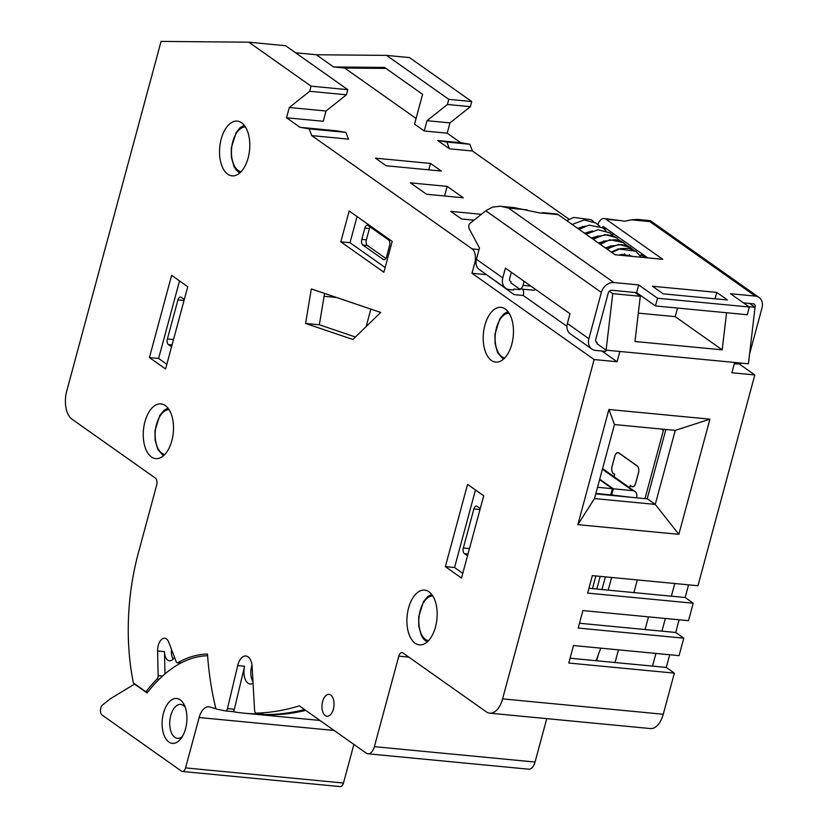 <?xml version="1.0" encoding="UTF-8"?>
<svg xmlns="http://www.w3.org/2000/svg" width="828" height="828" viewBox="0 0 828 828"><rect width="100%" height="100%" fill="white"/><g stroke="black" fill="none" stroke-linecap="round" stroke-linejoin="round"><path stroke-width="1.24" d="M741.816 363.15A11.551 9.243 125.2 0 1 736.992 363.958L734.301 363.699M749.671 303.472L755.064 307.281L748.409 363.782L734.633 362.467L731.859 372.745L754.815 374.949L739.176 363.896M749.547 354.094A11.551 9.243 125.2 0 0 749.547 354.084L762.029 307.819A11.551 9.243 125.2 0 0 759.059 297.459A11.551 9.243 125.2 0 0 755.302 296.093L730.513 293.723L749.35 307.022L657.535 298.225L638.698 284.925L613.91 282.555A11.551 9.243 125.2 0 0 601.356 292.429L588.874 338.693A11.551 9.243 125.2 0 0 591.854 349.054A11.551 9.243 125.2 0 0 595.601 350.42L605.703 351.382L606.044 350.109M749.961 303.493L755.032 307.581M755.146 307.157A3.302 2.639 125.2 0 0 754.298 304.197A3.302 2.639 125.2 0 0 753.221 303.814L743.472 302.872M759.059 297.459L650.322 220.652L649.845 221.604L631.215 219.824L637.229 219.399L650.311 220.652M631.215 219.824L625.626 221.035A5.496 1.377 -164.9 0 1 621.476 220.693L604.181 218.52A11.551 6.293 95.5 0 1 605.992 219.213L662.742 259.309L614.997 254.734L558.248 214.638A11.551 6.293 -84.5 0 0 556.437 213.945L542.744 212.63L542.764 213.158A5.496 1.377 -164.9 0 1 538.407 212.672L514.178 207.611L499.833 206.265L492.308 207.186L485.798 210.798L601.356 292.429M652.474 286.25L716.748 292.398L727.501 300.005L663.238 293.847L652.474 286.25M366.152 326.584L370.861 309.103M569.115 219.285L472.446 151.006L469.828 144.258L460.689 142.695L447.192 133.173L449.977 122.886L470.356 106.688L471.743 101.544L409.529 57.598L386.572 55.393L316.348 54.751L295.555 52.764M734.633 362.467L619.861 351.465L617.088 361.753L594.142 359.549L502.586 698.873L663.259 714.264L674.354 673.133L568.774 663.021L573.483 645.54L679.074 655.652L683.783 638.171L578.203 628.059L582.922 610.578L688.503 620.689L693.222 603.208L587.632 593.096L592.351 575.615L697.942 585.738L754.815 374.949M693.222 603.208L685.149 597.516L688.565 584.837M683.783 638.171L675.72 632.468L679.136 619.799M674.354 673.133L666.281 667.43L669.707 654.751M663.259 714.264A21.994 11.975 95.5 0 1 650.394 728.557L489.721 713.167A21.994 11.975 -84.5 0 0 502.586 698.873M408.815 657.121L398.796 656.159L374.38 746.649L535.054 762.039L546.759 718.632M535.054 762.039A11.002 5.993 95.5 0 1 528.626 769.181L367.953 753.79A11.002 5.993 -84.5 0 0 374.38 746.649M367.953 753.79A11.002 5.993 -84.5 0 1 366.224 753.128L299.312 705.86A505.887 275.527 -84.5 0 1 256.225 713.156L263.118 713.819A505.887 275.527 95.5 0 1 244.27 713.198A505.887 275.527 95.5 0 1 232.347 711.573M633.906 592.6L637.332 579.931M645.084 629.539L648.5 616.86M615.038 662.524L618.464 649.845M666.281 667.43L652.516 666.116L655.931 653.437M675.72 632.468L661.945 631.153L665.36 618.475M685.149 597.516L671.373 596.191L674.799 583.512M647.165 498.829L665.878 429.473M671.373 596.191L588.936 588.294M661.945 631.153L579.496 623.256M652.516 666.116L570.068 658.219M608.922 409.487L709.917 419.165L678.846 534.329L577.851 524.652L608.922 409.487L614.469 424.547L675.244 430.374L655.269 504.397L647.413 498.86L596.222 493.954M398.796 656.159A5.496 2.991 95.5 0 1 402.004 652.588A5.496 2.991 95.5 0 1 402.874 652.919L486.274 711.832A21.994 11.975 -84.5 0 0 489.721 713.167M147.87 691.98L145.956 691.804A178.165 97.031 95.5 0 1 157.072 679.001A3.302 1.801 -84.5 0 0 158.148 675.638L157.589 650.974A11.002 5.993 95.5 0 1 164.689 638.253A11.002 5.993 95.5 0 1 168.746 642.249L176.136 661.582A3.302 1.801 -84.5 0 0 177.358 662.783A3.302 1.801 -84.5 0 0 178.01 662.628A178.165 97.031 95.5 0 1 207.486 654.037A212.258 115.599 95.5 0 0 215.963 708.913A505.887 275.527 -84.5 0 0 225.423 710.91A3.302 1.801 -84.5 0 0 225.506 710.921A3.302 1.801 -84.5 0 0 227.472 708.613L237.698 665.588A13.745 7.483 95.5 0 1 245.916 655.983A13.745 7.483 95.5 0 1 252.126 666.644L254.61 710.6A3.302 1.801 -84.5 0 0 256.111 713.156A3.302 1.801 -84.5 0 0 256.225 713.156M594.142 359.549L471.991 273.271L474.765 262.993A11.002 5.993 95.5 0 0 472.167 248.907L311.773 135.616L309.154 128.868L300.015 127.305L336.737 130.824L345.887 132.387L348.505 139.135L311.773 135.616M145.956 691.804L133.37 682.903A164.969 89.848 95.5 0 1 138.348 552.99L156.658 485.125A5.496 2.991 95.5 0 0 155.353 478.077L71.953 419.165A21.994 11.975 -84.5 0 1 66.737 391.002L161.067 41.4L248.855 42.197L311.069 86.153L309.682 91.287L289.303 107.495L286.529 117.773L300.015 127.305M221.221 138.98A27.49 14.976 -84.5 0 0 232.057 175.857A27.49 14.976 -84.5 0 0 249.58 149.909A27.49 14.976 -84.5 0 0 237.294 121.116A27.49 14.976 -84.5 0 0 221.221 138.98M144.931 421.752A27.49 14.976 -84.5 0 0 155.757 458.619A27.49 14.976 -84.5 0 0 173.29 432.682A27.49 14.976 -84.5 0 0 161.005 403.878A27.49 14.976 -84.5 0 0 144.931 421.752M408.587 607.99A27.49 14.976 -84.5 0 0 419.413 644.857A27.49 14.976 -84.5 0 0 436.946 618.92A27.49 14.976 -84.5 0 0 424.66 590.126A27.49 14.976 -84.5 0 0 408.587 607.99M484.887 325.228A27.49 14.976 -84.5 0 0 495.713 362.095A27.49 14.976 -84.5 0 0 513.246 336.158A27.49 14.976 -84.5 0 0 500.961 307.354A27.49 14.976 -84.5 0 0 484.887 325.228M383.871 272.236L392.193 241.383L349.147 210.974L340.825 241.828L383.871 272.236M483.707 495.786L467.561 484.38L445.371 566.642L461.517 578.037L483.707 495.786M187.759 286.736L171.624 275.331L149.423 357.592L165.569 368.998L187.759 286.736M380.694 312.435L311.318 288.941L305.573 323.458L352.894 339.48L380.694 312.435M322.62 701.513A11.002 5.993 95.5 0 1 329.058 694.371A11.002 5.993 95.5 0 1 333.963 705.891A11.002 5.993 95.5 0 1 326.956 716.261A11.002 5.993 95.5 0 1 322.62 701.513M174.47 657.235A11.002 5.993 95.5 0 1 169.471 660.806A11.002 5.993 95.5 0 1 164.472 651.636L164.979 673.92M566.932 326.315L523.265 295.482L514.084 294.602L485.87 274.192M304.569 709.575A505.887 275.527 95.5 0 1 251.153 713.86L244.27 713.198M385.858 258.491L367.415 245.471A4.399 2.391 -84.5 0 1 366.38 239.841L369.423 228.528L364.837 228.083A4.399 2.391 95.5 0 1 367.404 225.226A4.399 2.391 95.5 0 1 368.098 225.495L388.549 239.934A4.399 2.391 95.5 0 1 389.584 245.574L386.541 256.887A4.399 2.391 95.5 0 1 383.964 259.744A4.399 2.391 95.5 0 1 383.271 259.474L362.83 245.036A4.399 2.391 95.5 0 1 361.784 239.395L364.837 228.083M370.106 226.913A4.399 2.391 -84.5 0 0 369.423 228.528M252.985 681.713A13.745 7.483 95.5 0 1 251.65 666.23A13.745 7.483 95.5 0 1 251.991 665.091M173.104 659.129A11.002 5.993 95.5 0 1 171.499 649.452M305.573 323.458L319.339 324.773L324.566 293.422M319.339 324.773L355.44 337.006M248.855 42.197L285.588 45.716L347.801 89.672L346.414 94.806L326.025 111.014L323.251 121.292L286.529 117.773M472.446 151.006L449.5 148.812L437.733 140.501L446.882 142.064L449.5 148.812M460.689 142.695L437.733 140.501M447.192 133.173L424.246 130.969L427.02 120.691L447.41 104.483L448.797 99.339L386.572 55.393M316.348 54.751L333.653 66.975L384.565 67.441L422.601 94.309L414.559 124.128L424.246 130.969M333.653 66.975L344.665 68.031L416.08 118.476M473.999 220.176L461.538 218.975L450.774 211.378L481.378 214.307M447.141 186.383L463.287 197.788L426.565 194.269L410.419 182.874L447.141 186.383L444.553 195.998M430.529 163.437L441.293 171.044L386.21 165.766L375.446 158.169L430.529 163.437L428.8 169.843M289.303 107.495L326.025 111.014M309.682 91.287L346.414 94.806M311.069 86.153L347.801 89.672M385.941 68.413L344.665 68.031M471.743 101.544L448.797 99.339M470.356 106.688L447.41 104.483M449.977 122.886L427.02 120.691M469.828 144.258L446.882 142.064M613.683 233.827L612.461 234.8M755.064 307.281L748.864 306.681M643.677 255.014L641.038 254.765L640.644 256.245M645.074 257.611L641.038 254.765M609.346 291.239L612.761 293.65L640.303 296.279L634.972 341.488L722.192 349.84L675.203 316.658L638.316 313.119M634.91 292.47L640.303 296.279M675.203 316.658L677.532 308.057M726.57 312.756L722.192 349.84M612.761 293.65L606.096 350.151L619.861 351.465M606.096 350.151L596.947 343.692L597.236 342.616A3.302 2.639 125.2 0 1 596.615 342.316A3.302 2.639 125.2 0 1 595.756 339.356L608.249 293.081A3.302 2.639 125.2 0 1 611.83 290.266L636.618 292.636L638.698 284.925M596.119 341.829L597.236 342.616M523.265 295.482A5.496 2.991 -84.5 0 0 522.675 289.179M617.088 361.753L601.894 351.02M535.437 289.324A5.496 2.991 95.5 0 1 533.563 290.224L519.787 288.91A5.496 2.991 95.5 0 1 518.928 288.579L510.855 282.876L511.145 281.799L510.027 281.013M336.592 297.5L324.09 296.3M171.551 346.808L168.436 344.603A4.399 2.391 95.5 0 1 167.391 338.973L177.937 299.902A4.399 2.391 95.5 0 1 180.504 297.035A4.399 2.391 95.5 0 1 181.197 297.304L184.313 299.508M179.531 280.92L158.603 358.472L166.842 364.289M149.423 357.592L158.603 358.472M485.767 274.596L471.991 273.271M524.093 281.303L523.006 285.339A5.496 2.991 95.5 0 1 519.787 288.91M511.352 272.308L509.665 278.539A3.302 2.639 125.2 0 0 510.524 281.499A3.302 2.639 125.2 0 0 511.145 281.799M505.763 288.237L479.391 269.618A11.551 9.243 125.2 0 1 476.421 259.257L502.782 277.877A11.551 9.243 125.2 0 0 505.763 288.237A11.551 9.243 125.2 0 0 509.51 289.603L513.639 289.997L513.888 289.065L519.86 289.634L520.046 288.931M476.421 259.257L479.464 247.945L469.197 228.756A3.302 1.801 95.5 0 1 470.014 223.332L485.798 210.798M502.782 277.877L505.422 268.117L569.985 313.719L567.356 323.489A11.551 9.243 125.2 0 0 570.326 333.85L591.854 349.054M527.094 209.846L508.454 208.056L501.095 206.358M602.132 227.431A3.302 1.801 95.5 0 1 603.395 226.727A3.302 1.801 95.5 0 1 603.912 226.924L647.703 257.86M636.618 292.636L655.455 305.946L747.27 314.733L749.35 307.022M582.25 226.499L583.947 226.655M612.368 235.038L613.02 233.361M597.361 224.14L599.751 226.189M598.013 224.202A11.551 6.293 95.5 0 1 604.181 218.52M541.305 213.169L542.733 212.63M655.455 305.946L657.535 298.225M715.019 298.804L716.748 292.398M605.371 576.868L601.956 589.546M608.197 590.136L611.623 577.468M467.499 555.857L464.384 553.653A4.399 2.391 95.5 0 1 463.338 548.012L473.875 508.941A4.399 2.391 95.5 0 1 476.452 506.084A4.399 2.391 95.5 0 1 477.145 506.353L480.261 508.558M475.479 489.969L454.551 567.522L462.78 573.338M445.371 566.642L454.551 567.522M709.917 419.165L675.244 430.374M678.846 534.329L655.269 504.397L594.494 498.58L577.851 524.652M614.469 424.547L594.494 498.58M600.228 576.371L596.812 589.05M596.678 660.765L598.271 654.845M309.154 128.868L345.887 132.387M253.068 683.276A13.745 7.483 95.5 0 1 250.18 684.011A13.745 7.483 95.5 0 1 244.591 666.25L234.355 709.275A3.302 1.801 95.5 0 1 232.389 711.583A3.302 1.801 95.5 0 1 232.316 711.573L225.578 710.921M357.054 216.563L350.006 242.707L385.134 267.527M340.825 241.828L350.006 242.707M252.757 714.005A505.887 275.527 -84.5 0 0 254.372 714.171A505.887 275.527 -84.5 0 0 305.718 710.393M215.901 708.685L215.86 708.675A214.452 116.8 95.5 0 1 213.821 699.66M134.809 683.928L110.29 698.822L102.579 704.959A5.496 2.991 -84.5 0 0 100.478 710.145A5.496 2.991 -84.5 0 0 102.113 715.071L181.477 771.137A5.496 2.991 -84.5 0 0 182.336 771.468A5.496 2.991 -84.5 0 0 185.555 767.898L199.144 717.524A16.498 8.984 95.5 0 1 208.791 706.801A16.498 8.984 95.5 0 1 209.732 706.988A505.887 275.527 -84.5 0 0 215.86 708.675M185.555 767.898L343.475 783.029A5.496 2.991 95.5 0 1 340.256 786.6L182.336 771.468M343.475 783.029L353.887 744.413M207.611 655.735A175.96 95.831 -84.5 0 0 147.094 692.984L134.177 683.866M163.489 713.136A22.542 12.275 95.5 0 1 184.095 704.628A22.542 12.275 95.5 0 1 180.825 738.762A22.542 12.275 95.5 0 1 166.004 739.021A22.542 12.275 95.5 0 1 163.489 713.136M182.388 736.454A17.046 9.284 95.5 0 1 177.492 738.338A17.046 9.284 95.5 0 1 170.775 715.475A17.046 9.284 95.5 0 1 180.742 704.4A17.046 9.284 95.5 0 1 185.193 707.184M614.014 476.68L614.624 474.413L613.331 473.502A5.496 2.991 95.5 0 1 612.027 466.464L614.8 456.176A5.496 2.991 95.5 0 1 618.019 452.605A5.496 2.991 95.5 0 1 618.878 452.937L637.177 465.864A5.496 2.991 95.5 0 1 638.481 472.902L635.707 483.19A5.496 2.991 95.5 0 1 632.488 486.76A5.496 2.991 95.5 0 1 631.629 486.429L630.336 485.518L629.725 487.775M663.342 429.225A2.205 1.759 -54.8 0 1 663.373 430.498L644.991 498.622M614.065 476.721L614.707 474.351L613.362 473.399A5.392 2.939 95.5 0 1 612.078 466.506L614.852 456.218A5.392 2.939 95.5 0 1 618.009 452.719A5.392 2.939 95.5 0 1 618.858 453.04L637.146 465.967A5.392 2.939 95.5 0 1 638.429 472.871L635.656 483.148A5.392 2.939 95.5 0 1 632.499 486.647A5.392 2.939 95.5 0 1 631.65 486.326L630.305 485.374L629.673 487.744M631.298 497.307L611.654 494.968L613.32 488.799L632.737 490.652A6.707 5.372 125.2 0 1 634.921 491.449A6.707 5.372 125.2 0 1 636.546 497.814M610.867 494.409L611.654 494.968M600.134 479.474L613.32 488.799M598.013 487.33L612.399 488.706L610.743 494.875L596.346 493.498M600 479.95L612.399 488.706M605.992 219.213L621.476 220.693M558.248 214.638L542.764 213.158M508.454 208.056L613.91 282.555M649.845 221.604L755.302 296.093M178.01 662.628L181.094 662.928M159.214 679.198L157.072 679.001M472.167 248.907L479.029 249.57M184.054 300.481L177.937 299.902M173.507 339.552L167.391 338.973M172.058 344.945L168.436 344.603M476.007 263.107L474.765 262.993M567.356 323.489L588.874 338.693M606.603 228.828L603.715 228.549M625.181 255.707L624.726 254.01M630.429 256.204L629.404 254.755M619.903 240.617L614.19 236.259L607.628 234.779L600.445 235.876L593.386 239.458M626.827 245.512L621.445 241.3L614.935 239.685L607.773 240.637L600.31 244.353M633.006 249.57L627.707 245.895L621.083 244.56L613.89 245.792L607.235 249.238M632.292 256.235L621.683 254.341L619.002 255.117M641.245 257.249L635.842 251.205L628.938 248.338L620.472 248.628L611.788 252.457M523.006 285.339L530.862 286.084M480.002 509.53L473.875 508.941M469.455 548.602L463.338 548.012M467.996 553.994L464.384 553.653M234.355 709.275L227.472 708.613M237.698 665.588L244.591 666.25M366.38 239.841L361.784 239.395M367.415 245.471L362.83 245.036M383.271 259.474L384.689 259.609M157.589 650.974L164.472 651.636M162.547 676.062L158.148 675.638M245.378 126.891A22.542 12.275 -84.5 0 0 231.633 148.191A22.542 12.275 -84.5 0 0 241.083 171.717M169.078 409.653A22.542 12.275 -84.5 0 0 155.685 428.262A22.542 12.275 -84.5 0 0 161.967 453.278A22.542 12.275 -84.5 0 0 164.782 454.479M432.744 595.901A22.542 12.275 -84.5 0 0 418.999 617.202A22.542 12.275 -84.5 0 0 428.449 640.727M509.034 313.129A22.542 12.275 -84.5 0 0 495.641 331.738A22.542 12.275 -84.5 0 0 501.923 356.754A22.542 12.275 -84.5 0 0 504.738 357.955M334.119 730.451L199.144 717.524M661.293 429.028L663.373 430.498M602.815 469.517L632.737 490.652M177.358 662.783L180.742 663.114M593.541 221.625L591.285 219.731L573.638 217.412L566.776 220.662M593.107 239.002L593.231 237.232M597.278 236.663L597.185 236.052M604.202 241.548L604.109 240.948M611.126 246.444L611.033 245.833M599.13 225.951L595.994 223.063L584.216 219.969L572.148 224.46M606.055 230.836L602.908 227.948L589.091 225.123L579.072 229.346M612.979 235.732L609.843 232.844L598.064 229.749L585.996 234.241M603.415 241.921L603.509 241.062M610.34 246.806L610.433 245.947M585.468 226.075L577.602 228.311M592.382 230.96L584.527 233.206M599.306 235.856L591.451 238.091M606.231 240.741L598.375 242.987M613.155 245.637L605.299 247.872M624.281 255.624L624.353 254.02M635.842 251.205L618.195 248.886L611.323 252.136M616.756 237.729L604.989 234.645L592.92 239.137M623.681 242.614L609.863 239.789L599.845 244.022M630.605 247.51L618.837 244.426L606.769 248.917M624.892 255.676L624.509 254.01M630.305 256.194L629.332 254.724M232.389 711.583L225.506 710.921M256.111 713.156L262.993 713.819M244.281 125.338L240.327 127.584L236.156 132.521L231.312 147.85L231.385 157.248L234.034 166.594L236.249 170.071L239.706 173.031M167.981 408.111L164.037 410.346L159.866 415.294L155.012 430.612L155.095 440.01L157.734 449.356L163.416 455.793M431.647 594.349L427.693 596.584L423.522 601.532L418.678 616.86L418.751 626.247L421.4 635.604L423.615 639.081L427.072 642.031M507.937 311.587L503.993 313.822L499.822 318.77L494.968 334.098L495.04 343.485L497.69 352.831L503.372 359.269M319.97 720.453L254.372 714.171M596.108 660.713L600.745 648.148M592.444 588.625L595.86 575.957M618.009 452.719L618.599 452.771M632.499 486.647L633.089 486.709M602.991 468.896L634.921 491.449"/></g></svg>
